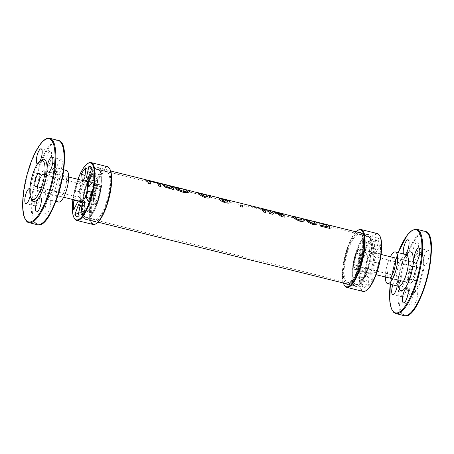 <?xml version="1.0" encoding="UTF-8"?>
<svg xmlns="http://www.w3.org/2000/svg" width="454" height="454" viewBox="0 0 454 454"><rect width="100%" height="100%" fill="white"/><g stroke="black" fill="none" stroke-linecap="round" stroke-linejoin="round"><path stroke-width="0.34" stroke-dasharray="2.27 1.7" d="M359.477 261.05A8.921 2.679 103.9 0 1 355.039 267.928A8.921 2.679 103.9 0 1 354.591 258.627A8.921 2.679 103.9 0 1 359.33 250.614A8.921 2.679 103.9 0 1 359.477 261.05M359.33 261.01A8.921 2.679 -76.1 0 0 359.182 250.58A8.921 2.679 -76.1 0 0 354.438 258.593A8.921 2.679 -76.1 0 0 354.892 267.894A8.921 2.679 -76.1 0 0 359.33 261.01M372.507 264.495A10.521 3.155 -76.1 0 0 372.325 252.186A10.521 3.155 -76.1 0 0 371.241 252.464A10.521 3.155 -76.1 0 0 366.736 261.64A10.521 3.155 -76.1 0 0 366.435 271.855A10.521 3.155 -76.1 0 0 367.258 272.61A10.521 3.155 -76.1 0 0 372.507 264.495M354.523 257.208A10.368 3.11 -76.1 0 0 354.682 269.336A10.368 3.11 -76.1 0 0 359.852 261.334A10.368 3.11 -76.1 0 0 359.67 249.206A10.368 3.11 -76.1 0 0 354.523 257.208M375.027 262.452L370.146 261.652L378.727 262.321L375.027 262.452A14.148 4.245 103.9 0 1 373.336 268.263L368.239 268.206L375.617 273.024L373.336 268.263M375.884 252.759L371.627 247.629L380.316 244.468L375.884 252.759A14.148 4.245 103.9 0 1 375.799 257.724L380.157 253.621L371.531 253.236A20.101 6.033 -76.1 0 0 371.627 247.629M380.157 253.621A26.06 7.82 -76.1 0 0 380.316 244.468M371.531 253.236L375.799 257.724M373.67 248.837L368.699 241.432L376.23 237.243L373.67 248.837A14.148 4.245 103.9 0 1 375.004 249.638A14.148 4.245 103.9 0 1 375.237 250.052L379.118 239.479L370.47 242.799A20.101 6.033 -76.1 0 0 370.322 242.561A20.101 6.033 -76.1 0 0 368.699 241.432M379.118 239.479A26.06 7.82 -76.1 0 0 376.23 237.243M370.47 242.799L375.237 250.052M369.669 252.98L363.081 246.687L368.864 244.871L369.669 252.98A14.148 4.245 103.9 0 1 371.974 249.728L373.103 238.889L365.674 243.021A20.101 6.033 -76.1 0 0 363.081 246.687M373.103 238.889A26.06 7.82 -76.1 0 0 368.864 244.871M365.674 243.021L371.974 249.728M359.965 253.763L367.922 256.947L365.646 252.186L359.965 253.763A20.101 6.033 -76.1 0 0 358.058 260.324L366.236 262.758L362.536 262.889L358.058 260.324M373.563 264.875A11.418 3.422 -76.1 0 0 372.189 251.828A11.418 3.422 -76.1 0 0 367.303 261.782A11.418 3.422 -76.1 0 0 366.974 272.865A11.418 3.422 -76.1 0 0 373.563 264.875M370.146 261.652A20.101 6.033 103.9 0 1 368.239 268.206M359.744 263.246A24.692 7.406 -76.1 0 0 359.335 234.366A24.692 7.406 -76.1 0 0 346.203 256.55A24.692 7.406 -76.1 0 0 347.452 282.303A24.692 7.406 -76.1 0 0 359.744 263.246M378.727 262.321A26.06 7.82 103.9 0 1 375.617 273.024M368.359 265.386A24.692 7.406 -76.1 0 0 367.956 236.5A24.692 7.406 -76.1 0 0 354.824 258.689A24.692 7.406 -76.1 0 0 356.072 284.437A24.692 7.406 -76.1 0 0 368.359 265.386M368.869 265.777A26.678 8.002 -76.1 0 0 368.432 234.57A26.678 8.002 -76.1 0 0 354.245 258.547A26.678 8.002 -76.1 0 0 355.596 286.366A26.678 8.002 -76.1 0 0 368.869 265.777M358.558 232.442A26.678 8.002 -76.1 0 0 345.625 256.408A26.678 8.002 -76.1 0 0 345.869 283.637M356.032 231.818A29.283 8.785 -76.1 0 0 344.87 256.221A29.283 8.785 -76.1 0 0 343.337 283.007M357.928 230.331A29.782 8.932 -76.1 0 0 345.182 256.294A29.782 8.932 -76.1 0 0 344.325 285.208M365.646 252.186A26.06 7.82 -76.1 0 0 362.536 262.889M367.922 256.947A14.148 4.245 -76.1 0 0 366.236 262.758M379.998 236.284A29.283 8.785 -76.1 0 0 362.105 260.488A29.283 8.785 -76.1 0 0 366.622 290.254M361.1 271.588L365.459 267.485A14.148 4.245 -76.1 0 0 365.374 272.451L360.947 280.742A26.06 7.82 103.9 0 1 361.1 271.588L356.674 268.74L365.459 267.485M362.144 285.731L366.02 275.158A14.148 4.245 -76.1 0 0 367.592 276.373L365.027 287.967A26.06 7.82 103.9 0 1 362.57 286.491A26.06 7.82 103.9 0 1 362.144 285.731L357.735 279.17L366.02 275.158M368.154 286.321L369.284 275.482A14.148 4.245 -76.1 0 0 371.588 272.23L372.394 280.334A26.06 7.82 103.9 0 1 368.154 286.321L362.525 278.949L369.284 275.482M372.394 280.334L365.124 275.283A20.101 6.033 103.9 0 1 362.525 278.949M365.124 275.283L371.588 272.23M365.027 287.967L359.506 280.544A20.101 6.033 103.9 0 1 357.883 279.414A20.101 6.033 103.9 0 1 357.735 279.17M359.506 280.544L367.592 276.373M360.947 280.742L356.577 274.347A20.101 6.033 103.9 0 1 356.674 268.74M356.577 274.347L365.374 272.451M363.001 291.4A29.782 8.932 103.9 0 1 361.498 260.341A29.782 8.932 103.9 0 1 377.336 233.583M150.79 184.057L148.509 183.518L145.666 179.693L143.822 179.903L146.114 180.471L147.953 180.261M161.028 186.6L158.73 186.049L157.328 183.166L149.4 181.197M156.789 182.656L155.887 182.23L154.048 182.434L156.335 183.002L158.179 182.803M143.822 179.903L146.114 180.442A26.372 7.911 103.9 0 1 147.624 180.176M145.672 179.671A26.372 7.911 -76.1 0 0 143.827 179.875M155.892 182.202A26.372 7.911 -76.1 0 0 154.048 182.412L156.341 182.979A26.372 7.911 103.9 0 1 157.844 182.712M207.472 196.622L206.791 195.078L205.719 194.579L201.389 193.847L199.675 193.081M206.133 194.681L201.394 193.824L199.51 193.041M209.765 197.218L208.358 198.114L205.571 197.848C201.996 196.514 199.516 194.874 198.12 192.933L197.377 192.485M200.702 194.091L198.131 192.905L201.298 194.233L207.989 195.146M200.708 194.068L207.467 195.016M210.69 195.912L209.532 196.19L212.302 196.877L213.454 196.599L210.69 195.912A26.372 7.911 -76.1 0 0 209.538 196.168L212.302 196.854A26.372 7.911 103.9 0 1 213.459 196.576L210.696 195.89M227.851 201.809L225.564 200.169L222.869 199.238C221.875 199.192 221.58 199.431 221.972 199.981M226.154 199.652L221.404 198.852L219.64 198.029M219.237 197.933L221.41 198.824L226.069 199.601M221.348 198.778L217.001 197.359C216.195 197.462 217.472 198.029 220.82 199.062L228.214 200.14M217.789 197.575L216.995 197.382C216.189 197.484 217.466 198.052 220.814 199.085L228.373 200.197M230.059 201.945C230.399 203.142 228.947 203.449 225.706 202.859C222.42 201.86 220.423 200.713 219.713 199.431L219.634 199.005M228.209 200.169L226.608 200.083M242.254 207.166L240.274 206.672L240.807 205.168L242.765 205.651L243.179 203.869L242.765 205.651M241.216 203.381L240.807 205.168L242.765 205.628M241.222 203.358L240.813 205.146M266.033 212.625L263.729 212.08L260.885 208.261L252.078 206.332L251.351 206.559L261.339 209.033L263.178 208.834M251.351 206.559L261.339 209.01A26.372 7.911 103.9 0 1 262.849 208.744M252.078 206.332L252.078 206.309A26.372 7.911 -76.1 0 0 251.357 206.536M259.773 208.238L252.078 206.309M260.897 208.233A26.372 7.911 -76.1 0 0 259.779 208.216M284.3 217.16L281.162 216.399L274.687 211.791L272.695 214.305L269.511 213.516L266.668 209.691L264.83 209.901L267.117 210.469L268.961 210.264M281.735 215.423L279.306 212.83L277.468 213.034L279.607 213.562L281.446 213.363M273.16 211.297L275.152 211.791M264.83 209.901L267.122 210.44A26.372 7.911 103.9 0 1 268.626 210.174M266.68 209.669A26.372 7.911 -76.1 0 0 264.835 209.873M277.468 213.034L279.607 213.539A26.372 7.911 103.9 0 1 281.117 213.272M279.641 212.909L279.312 212.824A26.372 7.911 -76.1 0 0 277.473 213.011M314.775 223.22L314.094 221.677L313.027 221.183L308.692 220.445L306.978 219.685M313.033 221.16L308.697 220.423L306.813 219.645M317.062 223.839L315.661 224.719L312.88 224.446C309.305 223.113 306.819 221.473 305.429 219.532L304.685 219.089M308.005 220.695L305.434 219.509L308.601 220.837L315.297 221.745M308.011 220.672L314.77 221.614M327.516 226.932L326.5 225.139L317.709 222.347L317.845 222.755L321.472 224.032L326.335 225.002L327.186 224.821L322.147 223.765L320.064 222.903L324.848 224.355M320.28 225.139L320.632 226.188L330.086 228.532M317.709 222.347L317.845 222.755L321.472 224.009L326.341 224.98A26.372 7.911 103.9 0 1 327.192 224.798L324.854 224.333M317.715 222.318L317.851 222.732M301.842 220.014L301.161 218.47L300.094 217.977L295.758 217.239L294.044 216.479M300.1 217.954L295.764 217.216L293.88 216.439M304.135 220.621L302.727 221.512L299.946 221.24C296.371 219.906 293.886 218.266 292.495 216.325L291.752 215.883M295.072 217.489L292.501 216.303L295.668 217.631L302.364 218.539M295.077 217.466L301.836 218.408M181.299 188.745L174.126 186.747L172.696 186.81L177.889 188.433L187.672 190.107M186.974 190.788L186.639 190.095L185.601 189.602L178.683 188.2L175.329 187.281L176.776 187.44M189.392 191.554L188.279 192.4C187.088 192.819 185.238 192.74 182.729 192.161L176.844 189.965L176.498 188.739M172.696 186.81L177.894 188.404L186.997 189.937M174.461 186.832L174.126 186.747A26.372 7.911 -76.1 0 0 172.702 186.787M175.329 187.281L175.335 187.258A26.372 7.911 103.9 0 1 176.056 187.23M183.461 189.148L175.335 187.258M185.181 189.466L183.461 189.125M171.459 188.262A26.343 7.905 -76.1 0 0 169.841 185.885L164.887 184.823L164.552 185.346M174.103 189.84L165.074 187.088L162.021 184.284M169.28 185.544L167.117 185.675L169.41 186.242L171.249 186.044M169.41 186.242L169.416 186.219A26.372 7.911 103.9 0 1 170.92 185.953M167.117 185.675L169.416 186.219M168.967 185.442A26.372 7.911 -76.1 0 0 167.123 185.652M355.232 255.222A26.372 7.911 103.9 0 1 368.359 234.871A26.372 7.911 103.9 0 1 369.692 262.372A26.372 7.911 103.9 0 1 355.669 286.065A26.372 7.911 103.9 0 1 355.232 255.222M85.221 188.279A26.372 7.911 103.9 0 1 98.348 167.935A26.372 7.911 103.9 0 1 99.681 195.436A26.372 7.911 103.9 0 1 85.658 219.129A26.372 7.911 103.9 0 1 85.221 188.279M85.607 188.58A24.879 7.463 103.9 0 1 97.99 169.382A24.879 7.463 103.9 0 1 99.244 195.328A24.879 7.463 103.9 0 1 86.016 217.682A24.879 7.463 103.9 0 1 85.607 188.58M355.618 255.517A24.879 7.463 103.9 0 1 368.001 236.318A24.879 7.463 103.9 0 1 369.255 262.264A24.879 7.463 103.9 0 1 356.027 284.618A24.879 7.463 103.9 0 1 355.618 255.517M99.12 196.503A8.921 2.679 -76.1 0 0 98.972 186.072A8.921 2.679 -76.1 0 0 94.228 194.085A8.921 2.679 -76.1 0 0 94.682 203.386A8.921 2.679 -76.1 0 0 99.12 196.503M99.267 196.542A8.921 2.679 103.9 0 1 94.829 203.42A8.921 2.679 103.9 0 1 94.381 194.119A8.921 2.679 103.9 0 1 99.125 186.106A8.921 2.679 103.9 0 1 99.267 196.542M87.287 181.725A10.521 3.155 103.9 0 1 87.577 182.145A10.521 3.155 103.9 0 1 86.913 193.693A10.521 3.155 103.9 0 1 82.77 201.536A10.521 3.155 103.9 0 1 82.316 201.769M81.283 201.616A10.521 3.155 103.9 0 1 81.147 190.839A10.521 3.155 103.9 0 1 86.3 181.379M94.16 192.666A10.368 3.11 103.9 0 1 99.33 184.664A10.368 3.11 103.9 0 1 99.494 196.792A10.368 3.11 103.9 0 1 94.341 204.794A10.368 3.11 103.9 0 1 94.16 192.666M89.523 198.426L94.052 200.237L88.371 201.814M84.977 207.404L88.337 210.979L80.908 215.111M85.148 209.129L90.931 207.313A20.101 6.033 103.9 0 1 88.337 210.979M90.931 207.313L84.342 201.02M78.775 203.948L83.547 211.201L78.587 213.108M77.782 216.757L85.312 212.568A20.101 6.033 103.9 0 1 83.695 211.439A20.101 6.033 103.9 0 1 83.547 211.201M85.312 212.568L80.341 205.163M74.365 199.902L78.213 196.276L82.48 200.764L76.857 200.515M73.701 209.532L82.384 206.371A20.101 6.033 103.9 0 1 82.48 200.764M82.384 206.371L78.128 201.241M78.213 196.276A14.148 4.245 -76.1 0 0 78.088 200.821M83.865 192.348L78.99 191.548L75.29 191.679L83.865 192.348A20.101 6.033 103.9 0 1 85.772 185.794L80.676 185.737L78.4 180.976L85.772 185.794M79.518 201.179A11.418 3.422 103.9 0 1 80.057 190.572A11.418 3.422 103.9 0 1 84.535 180.942M94.052 200.237A20.101 6.033 -76.1 0 0 95.953 193.676L91.481 191.111M91.214 192.263L95.953 193.676M106.968 200.583A24.692 7.406 103.9 0 1 94.676 219.634A24.692 7.406 103.9 0 1 93.428 193.886A24.692 7.406 103.9 0 1 106.559 171.697A24.692 7.406 103.9 0 1 106.968 200.583M98.348 198.449A24.692 7.406 103.9 0 1 86.061 217.5A24.692 7.406 103.9 0 1 84.807 191.753A24.692 7.406 103.9 0 1 97.945 169.563A24.692 7.406 103.9 0 1 98.348 198.449M98.858 198.841A26.678 8.002 103.9 0 1 85.579 219.43A26.678 8.002 103.9 0 1 84.234 191.605A26.678 8.002 103.9 0 1 98.422 167.634A26.678 8.002 103.9 0 1 98.858 198.841M107.473 200.98A26.678 8.002 103.9 0 1 94.199 221.563A26.678 8.002 103.9 0 1 92.849 193.744A26.678 8.002 103.9 0 1 107.036 169.773A26.678 8.002 103.9 0 1 107.473 200.98M96.611 223.317A29.283 8.785 103.9 0 1 92.088 193.552A29.283 8.785 103.9 0 1 109.987 169.348M92.991 224.463A29.782 8.932 103.9 0 1 91.487 193.404A29.782 8.932 103.9 0 1 107.326 166.646M75.29 191.679A26.06 7.82 103.9 0 1 78.4 180.976M78.99 191.548A14.148 4.245 103.9 0 1 80.676 185.737M72.907 199.539A29.283 8.785 103.9 0 1 77.923 179.302M82.287 180.386L82.424 181.77A14.148 4.245 103.9 0 1 83.105 180.59M93.076 180.596L97.434 179.653L93.064 173.258M92.911 182.412L97.338 185.26A20.101 6.033 -76.1 0 0 97.434 179.653M97.338 185.26L88.553 186.515M88.91 176.345L94.511 173.456L91.47 169.365M91.873 168.269L96.276 174.83A20.101 6.033 -76.1 0 0 96.129 174.586A20.101 6.033 -76.1 0 0 94.511 173.456M96.276 174.83L87.991 178.842M82.424 181.77L88.888 178.717L84.989 176.004M85.857 167.679L91.487 175.051A20.101 6.033 -76.1 0 0 88.888 178.717M91.487 175.051L84.728 178.518M87.917 163.395A29.782 8.932 -76.1 0 0 75.171 189.358A29.782 8.932 -76.1 0 0 74.314 218.272M422.101 254.127A21.718 6.515 103.9 0 0 415.455 255.954A7.758 2.327 103.9 0 1 413.696 257.168A7.758 2.327 103.9 0 1 413.305 249.081A7.758 2.327 103.9 0 1 417.43 242.113A7.758 2.327 103.9 0 1 418.304 247.753A7.758 2.327 103.9 0 1 415.455 255.954A21.718 6.515 103.9 0 0 406.954 285.214A7.758 2.327 -76.1 0 0 405.893 281.821A7.758 2.327 -76.1 0 0 401.767 288.789A7.758 2.327 -76.1 0 0 402.159 296.876A7.758 2.327 -76.1 0 0 405.229 293.182A7.758 2.327 -76.1 0 0 406.954 285.214A21.718 6.515 -76.1 0 0 412.181 294.147A21.718 6.515 -76.1 0 0 414.848 291.332A7.758 2.327 -76.1 0 0 412.005 299.532A7.758 2.327 -76.1 0 0 412.873 305.173A7.758 2.327 -76.1 0 0 416.999 298.204A7.758 2.327 -76.1 0 0 416.607 290.117A7.758 2.327 -76.1 0 0 414.848 291.332A21.718 6.515 -76.1 0 0 423.349 262.072A7.758 2.327 103.9 0 1 425.08 254.104A7.758 2.327 103.9 0 1 428.145 250.409A7.758 2.327 103.9 0 1 429.013 256.05A7.758 2.327 103.9 0 1 426.17 264.251A7.758 2.327 103.9 0 1 424.411 265.465A7.758 2.327 103.9 0 1 423.349 262.072A21.718 6.515 103.9 0 0 422.101 254.127L423.043 255.874A20.163 6.05 103.9 0 1 424.201 263.252A20.163 6.05 103.9 0 1 413.832 293.034A20.163 6.05 103.9 0 1 411.403 269.982A20.163 6.05 103.9 0 1 423.043 255.874M392.801 284.879A7.758 2.327 103.9 0 1 396.484 279.488A7.758 2.327 103.9 0 1 397.545 282.882A7.758 2.327 103.9 0 1 397.216 285.975M414.848 272.65A6.776 2.032 103.9 0 1 418.219 267.423A6.776 2.032 103.9 0 1 418.56 274.488A6.776 2.032 103.9 0 1 414.956 280.578A6.776 2.032 103.9 0 1 414.848 272.65M403.544 253.985A7.758 2.327 -76.1 0 0 404.287 254.836A7.758 2.327 -76.1 0 0 405.348 254.433M385.344 276.991A16.287 4.886 103.9 0 1 387.307 264.534A16.287 4.886 103.9 0 1 390.361 256.754M393.584 257.554A10.521 3.155 -76.1 0 0 388.789 265.681A10.521 3.155 -76.1 0 0 388.567 277.791M409.814 270.896A10.521 3.155 103.9 0 1 415.052 262.775A10.521 3.155 103.9 0 1 415.586 273.751A10.521 3.155 103.9 0 1 409.99 283.205A10.521 3.155 103.9 0 1 409.814 270.896M410.779 271.64A6.776 2.032 103.9 0 1 414.15 266.413A6.776 2.032 103.9 0 1 414.496 273.478A6.776 2.032 103.9 0 1 410.893 279.568A6.776 2.032 103.9 0 1 410.779 271.64M415.035 262.872A10.425 3.127 -76.1 0 0 409.491 272.224A10.425 3.127 -76.1 0 0 410.007 283.109A10.425 3.127 -76.1 0 0 415.552 273.756A10.425 3.127 -76.1 0 0 415.035 262.872L394.424 257.764M354.676 269.387A10.425 3.127 -76.1 0 0 354.676 269.392A10.425 3.127 -76.1 0 0 360.221 260.023A10.425 3.127 -76.1 0 0 359.693 249.155A10.425 3.127 -76.1 0 0 354.154 258.513A10.425 3.127 -76.1 0 0 354.676 269.387L376.088 274.698M355.556 265.851A6.776 2.032 -76.1 0 0 359.159 259.762A6.776 2.032 -76.1 0 0 358.819 252.696A6.776 2.032 -76.1 0 0 355.215 258.78A6.776 2.032 -76.1 0 0 355.556 265.845A6.776 2.032 -76.1 0 0 355.556 265.851L410.893 279.568A6.776 2.032 103.9 0 1 410.552 272.496A6.776 2.032 103.9 0 1 414.15 266.413A6.776 2.032 103.9 0 1 414.496 273.478A6.776 2.032 103.9 0 1 410.893 279.568A6.776 2.032 103.9 0 1 410.887 279.568L414.956 280.572M59.287 173.303A7.758 2.327 -76.1 0 0 62.136 165.097A7.758 2.327 -76.1 0 0 61.262 159.456A7.758 2.327 -76.1 0 0 58.197 163.151A7.758 2.327 -76.1 0 0 56.466 171.118A7.758 2.327 -76.1 0 0 57.527 174.512A7.758 2.327 -76.1 0 0 59.287 173.303M48.572 165.006A7.758 2.327 -76.1 0 0 51.421 156.8A7.758 2.327 -76.1 0 0 50.547 151.159A7.758 2.327 -76.1 0 0 46.422 158.128A7.758 2.327 -76.1 0 0 46.813 166.215A7.758 2.327 -76.1 0 0 48.572 165.006M40.105 161.017A7.758 2.327 103.9 0 1 39.163 162.668A7.758 2.327 103.9 0 1 37.483 163.9M30.185 195.782A7.758 2.327 -76.1 0 0 30.662 191.928A21.718 6.515 -76.1 0 1 39.163 162.668A21.718 6.515 103.9 0 1 41.83 159.853M29.902 188.688A7.758 2.327 -76.1 0 1 30.662 191.928A21.718 6.515 -76.1 0 0 31.911 199.874M40.071 194.261A7.758 2.327 103.9 0 1 38.346 202.229A7.758 2.327 103.9 0 1 35.281 205.923A7.758 2.327 103.9 0 1 34.89 197.836A7.758 2.327 103.9 0 1 39.01 190.867A7.758 2.327 103.9 0 1 40.071 194.261M50.786 202.558A7.758 2.327 103.9 0 1 49.055 210.525A7.758 2.327 103.9 0 1 45.99 214.22A7.758 2.327 103.9 0 1 45.599 206.133A7.758 2.327 103.9 0 1 49.724 199.164A7.758 2.327 103.9 0 1 50.786 202.558M66.437 170.415A16.287 4.886 -76.1 0 0 58.333 182.979A16.287 4.886 -76.1 0 0 58.6 202.03M59.815 184.125A10.521 3.155 103.9 0 1 65.047 176.01A10.521 3.155 103.9 0 1 65.58 186.98A10.521 3.155 103.9 0 1 59.985 196.434A10.521 3.155 103.9 0 1 59.815 184.125M38.789 178.916A10.521 3.155 -76.1 0 0 38.959 191.225A10.521 3.155 -76.1 0 0 44.554 181.77A10.521 3.155 -76.1 0 0 44.021 170.795A10.521 3.155 -76.1 0 0 38.789 178.916M39.748 179.659A6.776 2.032 -76.1 0 0 39.861 187.587A6.776 2.032 -76.1 0 0 43.465 181.498A6.776 2.032 -76.1 0 0 43.124 174.432A6.776 2.032 -76.1 0 0 39.748 179.659M38.284 190.589A10.425 3.127 103.9 0 1 38.811 178.944A10.425 3.127 103.9 0 1 43.998 170.891A10.425 3.127 103.9 0 1 44.702 171.43A10.425 3.127 103.9 0 1 44.174 183.076A10.425 3.127 103.9 0 1 38.982 191.128A10.425 3.127 103.9 0 1 38.284 190.589M100.033 185.153A10.425 3.127 103.9 0 1 99.505 196.792A10.425 3.127 103.9 0 1 94.319 204.845A10.425 3.127 103.9 0 1 93.791 193.977A10.425 3.127 103.9 0 1 99.335 184.608A10.425 3.127 103.9 0 1 100.033 185.153M43.578 174.784A6.776 2.032 -76.1 0 0 43.124 174.432A6.776 2.032 -76.1 0 0 39.521 180.522A6.776 2.032 -76.1 0 0 39.861 187.587A6.776 2.032 -76.1 0 0 43.232 182.355A6.776 2.032 -76.1 0 0 43.578 174.784M98.91 188.501A6.776 2.032 103.9 0 1 98.569 196.071A6.776 2.032 103.9 0 1 95.198 201.304A6.776 2.032 103.9 0 1 94.852 194.238A6.776 2.032 103.9 0 1 98.456 188.149A6.776 2.032 103.9 0 1 98.91 188.501M398.442 286.281A20.01 6.004 103.9 0 1 400.598 267.327A20.01 6.004 103.9 0 1 406.279 254.66M406.216 254.649A16.287 4.886 -76.1 0 0 398.107 267.213A16.287 4.886 -76.1 0 0 398.379 286.264M390.292 284.261A42.812 12.843 103.9 0 1 394.736 262.787A42.812 12.843 103.9 0 1 398.135 252.645M425.029 231.341A43.431 13.03 -76.1 0 0 403.413 264.852A43.431 13.03 -76.1 0 0 404.128 315.655M395.865 313.606A43.431 13.03 103.9 0 1 395.156 262.804A43.431 13.03 103.9 0 1 416.766 229.298M408.969 314.27A42.812 12.843 103.9 0 1 404.151 265.119A42.812 12.843 103.9 0 1 428.661 234.832M43.124 178.706A20.01 6.004 -76.1 0 0 44.685 202.019A20.01 6.004 -76.1 0 0 55.723 174.222A20.01 6.004 -76.1 0 0 47.057 168.814A20.01 6.004 -76.1 0 0 43.124 178.706M47.534 180.3A16.287 4.886 103.9 0 1 55.638 167.736A16.287 4.886 103.9 0 1 56.461 184.721A16.287 4.886 103.9 0 1 47.801 199.351A16.287 4.886 103.9 0 1 47.534 180.3M61.778 143.878A42.812 12.843 -76.1 0 0 37.268 174.166A42.812 12.843 -76.1 0 0 42.086 223.317M28.982 222.659A43.431 13.03 103.9 0 1 28.273 171.856A43.431 13.03 103.9 0 1 49.883 138.345M58.146 140.394A43.431 13.03 -76.1 0 0 36.53 173.899A43.431 13.03 -76.1 0 0 37.245 224.702M354.682 269.336L367.258 272.61M359.67 249.206L372.325 252.186M375.004 249.638L370.322 242.561M366.435 271.855L366.974 272.865M371.241 252.464L372.189 251.828M359.335 234.366L367.956 236.5M347.452 282.303L356.072 284.437M368.432 234.57L359.812 232.437M355.59 286.366L346.975 284.227M362.57 286.491L357.883 279.414M145.666 179.693L145.995 179.773M155.887 182.23L156.221 182.309M260.891 208.255L261.22 208.341M266.674 209.691L267.003 209.776M313.027 221.183L313.436 221.285M317.692 222.341L318.078 222.437M300.094 217.977L300.503 218.079M185.175 189.488L185.799 189.641M85.658 219.129L97.985 222.182M348.229 284.221L355.669 286.065M98.348 167.935L110.674 170.993M360.919 233.033L368.359 234.871M86.016 217.682L356.027 284.618M97.99 169.382L368.001 236.318M99.33 184.664L86.754 181.39M94.341 204.794L81.692 201.814M80.142 206.076L83.695 211.439M87.577 182.145L87.037 181.135M82.77 201.536L81.822 202.172M94.676 219.634L86.061 217.5M106.559 171.697L97.945 169.563M85.579 219.43L94.199 221.563M98.422 167.634L107.036 169.773M91.447 167.509L96.129 174.586M403.464 302.841L412.873 305.173M407.198 287.785L416.607 290.117M392.75 294.544L402.159 296.876M396.484 279.488L405.893 281.821M413.827 293.034L412.181 294.147M399.214 286.746C398.89 287.558 398.663 285.146 398.533 279.516L400.729 267.508C402.125 262.826 403.68 259.2 405.394 256.623L407.181 254.615M418.736 248.077L428.145 250.409M415.001 263.133L424.411 265.465M408.021 239.78L417.43 242.113M404.287 254.836L413.696 257.168M398.101 252.634L394.719 262.758L390.264 284.249M388.964 277.99L409.99 283.205M394.027 257.566L415.052 262.775M358.819 252.696L418.219 267.423M381.105 254.461L359.693 249.155M389.407 278.001L410.013 283.109M61.262 159.456L51.852 157.124M57.527 174.512L48.118 172.179M50.547 151.159L41.138 148.827M46.813 166.215L37.404 163.883M63.747 169.751L54.798 167.254C55.121 166.442 55.348 168.854 55.479 174.484L52.38 189.335C48.919 198.665 46.83 199.346 46.836 199.385L55.91 201.366M45.99 214.22L36.581 211.887M49.724 199.164L40.315 196.832M35.281 205.923L25.867 203.591M39.01 190.867L29.601 188.535M65.053 176.01L44.021 170.795M59.985 196.434L38.959 191.225M95.198 201.304L35.792 186.577M98.456 188.149L39.055 173.428M43.998 170.891L68.668 177.009M87.14 181.589L99.335 184.608M94.319 204.845L82.123 201.82M63.651 197.246L38.982 191.128"/><path stroke-width="0.68" d="M345.869 283.637A26.678 8.002 -76.1 0 0 346.975 284.227A26.678 8.002 -76.1 0 0 360.255 263.643A26.678 8.002 -76.1 0 0 359.812 232.437A26.678 8.002 -76.1 0 0 358.558 232.442M343.337 283.007A29.283 8.785 -76.1 0 0 344.024 284.652A29.283 8.785 -76.1 0 0 360.924 264.16A29.283 8.785 -76.1 0 0 357.4 230.683A29.283 8.785 -76.1 0 0 356.032 231.818M344.024 284.652L344.325 285.208A29.782 8.932 -76.1 0 0 346.686 287.354A29.782 8.932 -76.1 0 0 361.509 264.376A29.782 8.932 -76.1 0 0 361.021 229.537A29.782 8.932 -76.1 0 0 357.928 230.331L357.4 230.683M366.094 290.605L366.622 290.254A29.283 8.785 -76.1 0 0 378.159 268.433A29.283 8.785 -76.1 0 0 379.998 236.284L379.697 235.728A29.782 8.932 103.9 0 1 377.824 268.422A29.782 8.932 103.9 0 1 366.094 290.605A29.782 8.932 103.9 0 1 363.001 291.4L346.686 287.354M361.021 229.537L377.336 233.583A29.782 8.932 103.9 0 1 379.697 235.728M157.844 182.712A26.372 7.911 103.9 0 1 158.185 182.769A26.372 7.911 103.9 0 1 161.028 186.6L158.741 186.032A26.372 7.911 -76.1 0 0 157.339 183.144L149.406 181.174L150.796 184.086M156.221 182.309L158.179 182.797L160.495 185.141L161.011 186.588M145.995 179.773L156.795 182.633A26.372 7.911 -76.1 0 0 155.892 182.202L147.959 180.238A26.372 7.911 103.9 0 1 148.861 180.669L156.795 182.633M149.406 181.174A26.372 7.911 103.9 0 1 150.807 184.063L148.515 183.495A26.372 7.911 -76.1 0 0 145.672 179.671L110.674 170.993M147.624 180.176A26.372 7.911 103.9 0 1 147.959 180.238M199.471 193.126L200.469 193.512L202.376 195.368L205.253 196.826L207.472 196.622L206.252 194.732L199.51 193.041M199.476 193.103L200.475 193.489L202.388 195.345L205.259 196.803L207.478 196.599M206.133 194.681L209.135 195.657L209.759 197.229M207.467 195.016L209.442 195.912L209.64 197.456L208.255 198.109L205.583 197.825C202.007 196.491 199.522 194.851 198.131 192.905L187.678 190.084L189.42 191.219L188.285 192.377C187.099 192.797 185.249 192.717 182.741 192.138L176.856 189.942A26.372 7.911 -76.1 0 0 176.311 188.665L183.257 191.287L185.941 191.401L187.003 190.635L185.703 189.607L176.396 187.286A26.372 7.911 103.9 0 1 176.782 187.417L180.777 188.404A26.372 7.911 103.9 0 1 181.356 188.756L175.102 187.207A26.372 7.911 -76.1 0 0 174.132 186.725L171.26 186.009A26.372 7.911 103.9 0 1 174.103 189.84L165.08 187.071L162.027 184.256M221.853 199.465L221.972 199.981C222.369 200.719 223.527 201.377 225.439 201.945C227.233 202.325 228.016 202.166 227.794 201.474L222.869 199.238C221.881 199.17 221.586 199.408 221.978 199.959C222.381 200.696 223.538 201.355 225.445 201.922C227.238 202.302 228.027 202.143 227.806 201.451L227.857 201.797M221.847 199.476L221.972 199.981M219.237 197.933L228.43 200.214M219.293 197.961L225.939 199.573M219.299 197.95L225.071 199.584M225.065 199.607L225.933 199.595M219.713 199.431C219.361 198.784 219.906 198.568 221.348 198.778A26.372 7.911 -76.1 0 0 221.336 198.738L217.001 197.359M228.073 200.123L226.625 200.101C228.555 200.702 229.701 201.321 230.059 201.945L230.133 202.478M221.348 198.778L221.353 198.756C219.912 198.54 219.373 198.761 219.725 199.408L219.64 198.983M226.625 200.101L226.631 200.078C228.561 200.679 229.707 201.298 230.064 201.922C230.405 203.125 228.952 203.432 225.712 202.842C222.426 201.837 220.428 200.696 219.725 199.408M230.059 201.945L230.138 202.467M242.765 205.651L242.254 207.166M242.765 205.628L242.266 207.143L240.279 206.655L240.813 205.146M241.222 203.381L260.897 208.233A26.372 7.911 -76.1 0 1 263.74 212.058L266.033 212.625A26.372 7.911 103.9 0 0 263.184 208.8L266.68 209.669A26.372 7.911 -76.1 0 1 269.523 213.493L272.706 214.282L274.698 211.768L281.168 216.382L284.3 217.16L283.761 215.701L281.446 213.363L279.641 212.909M263.178 208.834L265.494 211.172L266.01 212.62M262.849 208.744A26.372 7.911 103.9 0 1 263.184 208.8L261.22 208.341M267.003 209.776L268.961 210.259L271.384 212.858L273.251 211.309L274.647 211.655L281.741 215.406A26.372 7.911 -76.1 0 0 279.318 212.801L274.647 211.655L281.741 215.406M271.384 212.858L273.246 211.331M281.117 213.272A26.372 7.911 103.9 0 1 281.452 213.329A26.372 7.911 103.9 0 1 284.3 217.16M268.626 210.174A26.372 7.911 103.9 0 1 268.967 210.236L273.251 211.309M268.967 210.236A26.372 7.911 103.9 0 1 271.396 212.835M306.773 219.73L307.772 220.116L309.685 221.972L312.556 223.425L314.775 223.22L314.106 221.654L313.555 221.331L306.813 219.645M306.779 219.702L307.778 220.088L309.69 221.949L312.568 223.402L314.775 223.22M313.436 221.285L316.268 222.137L317.108 223.68L315.882 224.662L312.885 224.429C309.31 223.09 306.83 221.456 305.434 219.509L302.37 218.516L303.987 219.543L303.959 220.922L302.625 221.507L299.952 221.223C296.377 219.884 293.897 218.249 292.501 216.303L281.452 213.329M314.77 221.614L316.608 222.369L317.068 223.816M320.28 225.139L327.521 226.909A26.372 7.911 -76.1 0 0 326.511 225.116L317.715 222.318L317.851 222.732M320.019 223.084L328.117 225.122L330.086 228.532M328.117 225.122L328.129 225.099A26.372 7.911 103.9 0 1 330.092 228.51L320.637 226.166A26.372 7.911 -76.1 0 0 320.291 225.116L327.521 226.909M321.784 223.504L328.129 225.099M320.059 222.925L321.79 223.482M293.84 216.524L294.839 216.91L296.751 218.766L299.623 220.218L301.887 219.923L300.622 218.124L293.88 216.439M293.846 216.496L294.85 216.881L296.757 218.743L299.634 220.196L301.842 220.014M300.503 218.079L303.334 218.93L304.089 219.776L304.135 220.621M301.836 218.408L302.37 218.516M174.461 186.832L181.35 188.779M176.305 188.688L183.246 191.304L185.646 191.469L186.98 190.776M185.799 189.641L188.762 190.51L189.392 191.543M176.056 187.23A26.372 7.911 103.9 0 1 176.396 187.286M186.997 189.937L187.678 190.084M164.898 184.801L164.552 185.346L164.887 184.823L164.552 185.346L166.363 186.719L171.47 188.24A26.372 7.911 -76.1 0 0 169.853 185.862L164.898 184.801L164.564 185.323L166.368 186.696L171.47 188.24M171.249 186.044L173.564 188.382L174.086 189.829M162.18 184.778L162.702 184.097L169.28 185.544A26.372 7.911 -76.1 0 0 168.967 185.442L158.185 182.769M170.92 185.953A26.372 7.911 103.9 0 1 171.26 186.009M162.192 184.755L162.708 184.069L171.249 186.038M82.316 201.769A10.521 3.155 103.9 0 1 81.692 201.814A10.521 3.155 103.9 0 1 81.283 201.616M86.3 181.379A10.521 3.155 103.9 0 1 86.754 181.39A10.521 3.155 103.9 0 1 87.287 181.725M86.09 197.053A14.148 4.245 -76.1 0 0 87.775 191.242L91.481 191.111A26.06 7.82 -76.1 0 1 88.371 201.814L86.09 197.053L89.523 198.426M82.038 204.272A14.148 4.245 -76.1 0 0 84.342 201.02L85.148 209.129A26.06 7.82 103.9 0 1 80.908 215.111L82.038 204.272L84.977 207.404M74.899 214.521L78.775 203.948A14.148 4.245 -76.1 0 0 79.007 204.362A14.148 4.245 -76.1 0 0 80.341 205.163L77.782 216.757A26.06 7.82 103.9 0 1 74.899 214.521L78.587 213.108M76.857 200.515L73.854 200.379L74.365 199.902M78.088 200.821A14.148 4.245 -76.1 0 0 78.128 201.241L73.701 209.532A26.06 7.82 103.9 0 1 73.854 200.379M84.535 180.942A11.418 3.422 103.9 0 1 87.037 181.135A11.418 3.422 103.9 0 1 86.317 193.665A11.418 3.422 103.9 0 1 81.822 202.172A11.418 3.422 103.9 0 1 79.518 201.179M87.775 191.242L91.214 192.263M91.01 162.6L107.326 166.646A29.782 8.932 103.9 0 1 109.686 168.792L109.987 169.348A29.283 8.785 103.9 0 1 108.143 201.497A29.283 8.785 103.9 0 1 96.611 223.317L96.083 223.669A29.782 8.932 103.9 0 1 92.991 224.463L76.675 220.417A29.782 8.932 -76.1 0 0 91.498 197.439A29.782 8.932 -76.1 0 0 91.01 162.6A29.782 8.932 -76.1 0 0 87.917 163.395L87.389 163.746A29.283 8.785 103.9 0 1 90.913 197.223A29.283 8.785 103.9 0 1 74.013 217.716A29.283 8.785 103.9 0 1 72.907 199.539M109.686 168.792A29.782 8.932 103.9 0 1 107.814 201.485A29.782 8.932 103.9 0 1 96.083 223.669M77.923 179.302A29.283 8.785 103.9 0 1 87.389 163.746M83.105 180.59A14.148 4.245 103.9 0 1 84.728 178.518L85.857 167.679A26.06 7.82 -76.1 0 0 81.618 173.666L82.287 180.386M88.984 166.033L86.425 177.627A14.148 4.245 103.9 0 1 87.991 178.842L91.873 168.269A26.06 7.82 -76.1 0 0 91.447 167.509A26.06 7.82 -76.1 0 0 88.984 166.033L91.47 169.365M93.064 173.258L88.638 181.549A14.148 4.245 103.9 0 1 88.553 186.515L92.911 182.412A26.06 7.82 -76.1 0 0 93.064 173.258M88.638 181.549L93.076 180.596M86.425 177.627L88.91 176.345M84.989 176.004L81.618 173.666M74.013 217.716L74.314 218.272A29.782 8.932 -76.1 0 0 76.675 220.417M408.26 291.179A7.758 2.327 103.9 0 1 406.529 299.146A7.758 2.327 103.9 0 1 403.464 302.841A7.758 2.327 103.9 0 1 402.59 297.2A7.758 2.327 103.9 0 1 405.439 288.994A7.758 2.327 103.9 0 1 407.198 287.785A7.758 2.327 103.9 0 1 408.26 291.179M397.216 285.975A7.758 2.327 103.9 0 1 392.75 294.544A7.758 2.327 103.9 0 1 392.801 284.879M405.348 254.433A7.758 2.327 -76.1 0 0 406.046 253.621A7.758 2.327 -76.1 0 0 408.889 245.421A7.758 2.327 -76.1 0 0 408.021 239.78A7.758 2.327 -76.1 0 0 404.327 245.222A7.758 2.327 -76.1 0 0 403.544 253.985M416.761 261.918A7.758 2.327 -76.1 0 0 419.604 253.718A7.758 2.327 -76.1 0 0 418.736 248.077A7.758 2.327 -76.1 0 0 414.61 255.046A7.758 2.327 -76.1 0 0 415.001 263.133A7.758 2.327 -76.1 0 0 416.761 261.918M390.361 256.754A16.287 4.886 103.9 0 1 395.411 251.97A16.287 4.886 103.9 0 1 396.24 268.95A16.287 4.886 103.9 0 1 387.574 283.585A16.287 4.886 103.9 0 1 385.344 276.991M388.567 277.791A10.521 3.155 -76.1 0 0 388.964 277.99A10.521 3.155 -76.1 0 0 394.56 268.535A10.521 3.155 -76.1 0 0 394.027 257.566A10.521 3.155 -76.1 0 0 393.584 257.554M40.185 160.966L41.83 159.853A21.718 6.515 103.9 0 1 47.057 168.786A7.758 2.327 103.9 0 1 48.788 160.818A7.758 2.327 103.9 0 1 51.852 157.124A7.758 2.327 103.9 0 1 52.244 165.211A7.758 2.327 103.9 0 1 48.118 172.179A7.758 2.327 103.9 0 1 47.057 168.786A21.718 6.515 103.9 0 1 38.556 198.04A21.718 6.515 103.9 0 1 38.556 198.046A7.758 2.327 -76.1 0 0 35.713 206.247A7.758 2.327 -76.1 0 0 36.581 211.887A7.758 2.327 -76.1 0 0 39.646 208.193A7.758 2.327 -76.1 0 0 41.376 200.225A7.758 2.327 -76.1 0 0 40.315 196.832A7.758 2.327 -76.1 0 0 38.556 198.04A7.758 2.327 -76.1 0 0 38.556 198.046A21.718 6.515 -76.1 0 1 31.911 199.874L30.974 198.126A20.163 6.05 -76.1 0 0 37.143 196.423A20.163 6.05 -76.1 0 0 44.884 172.134A20.163 6.05 -76.1 0 0 40.185 160.966A20.163 6.05 -76.1 0 0 32.24 175.987A20.163 6.05 -76.1 0 0 30.974 198.126M37.483 163.9A7.758 2.327 103.9 0 1 37.404 163.883A7.758 2.327 103.9 0 1 37.012 155.796A7.758 2.327 103.9 0 1 41.138 148.827A7.758 2.327 103.9 0 1 42.143 153.31A7.758 2.327 103.9 0 1 40.105 161.017M35.684 178.655A6.776 2.032 -76.1 0 0 35.792 186.577A6.776 2.032 -76.1 0 0 39.396 180.488A6.776 2.032 -76.1 0 0 39.055 173.422A6.776 2.032 -76.1 0 0 35.684 178.655M29.902 188.688A7.758 2.327 -76.1 0 0 29.601 188.535A7.758 2.327 -76.1 0 0 25.475 195.504A7.758 2.327 -76.1 0 0 25.867 203.591A7.758 2.327 -76.1 0 0 30.185 195.782M55.91 201.366L58.6 202.03A16.287 4.886 -76.1 0 0 67.26 187.394A16.287 4.886 -76.1 0 0 66.437 170.415L63.747 169.751M406.279 254.66A20.01 6.004 103.9 0 1 413.293 259.433A20.01 6.004 103.9 0 1 406.869 285.339A20.01 6.004 103.9 0 1 398.442 286.281M399.214 286.746L398.374 286.264A16.287 4.886 -76.1 0 0 407.039 271.628A16.287 4.886 -76.1 0 0 406.216 254.649L395.411 251.97M398.135 252.645A42.812 12.843 103.9 0 1 421.499 240.2A42.812 12.843 103.9 0 1 405.144 306.178A42.812 12.843 103.9 0 1 390.292 284.261M395.865 313.606L404.128 315.655A43.431 13.03 -76.1 0 0 427.225 276.634A43.431 13.03 -76.1 0 0 425.029 231.341L416.766 229.298A43.431 13.03 103.9 0 1 418.963 274.585A43.431 13.03 103.9 0 1 395.865 313.606L393.8 312.494L391.393 308.743L389.827 301.677L390.264 284.249M428.661 234.832A42.812 12.843 103.9 0 1 427.617 276.73A42.812 12.843 103.9 0 1 408.969 314.27M42.086 223.317A42.812 12.843 -76.1 0 0 60.734 185.782A42.812 12.843 -76.1 0 0 61.778 143.878M49.883 138.345A43.431 13.03 103.9 0 1 52.079 183.637A43.431 13.03 103.9 0 1 28.982 222.659L37.245 224.702A43.431 13.03 -76.1 0 0 60.342 185.686A43.431 13.03 -76.1 0 0 58.146 140.394L49.883 138.345C43.017 136.489 33.653 151.744 27.836 171.805C22.552 189.721 21.06 209.396 24.499 217.755C26.111 221.064 27.609 222.698 28.982 222.659M27.859 171.833A42.812 12.843 -76.1 0 0 34.101 219.94A42.812 12.843 -76.1 0 0 54.622 149.298A42.812 12.843 -76.1 0 0 27.859 171.833M197.586 192.564L199.675 193.081M217.789 197.575L219.64 198.029M273.16 211.297L275.152 211.791M304.895 219.168L306.978 219.685M318.078 222.437L320.036 222.92M291.962 215.962L294.044 216.479M97.985 222.182L348.229 284.221M207.994 195.118L217.222 197.405M228.379 200.174L241.222 203.358M315.303 221.722L317.698 222.312M320.042 222.897L360.919 233.033M79.007 204.362L80.142 206.076M407.181 254.615L406.216 254.649M398.374 286.264L387.574 283.585M416.766 229.298L412.249 230.252L407.465 234.803L398.101 252.634M404.128 315.655C420.642 321.852 442.525 233.572 425.029 231.341M394.424 257.764L381.105 254.461M376.088 274.698L389.407 278.001M37.245 224.702C53.759 230.899 75.642 142.618 58.146 140.394M68.668 177.009L87.14 181.589M82.123 201.82L63.651 197.246"/></g></svg>
